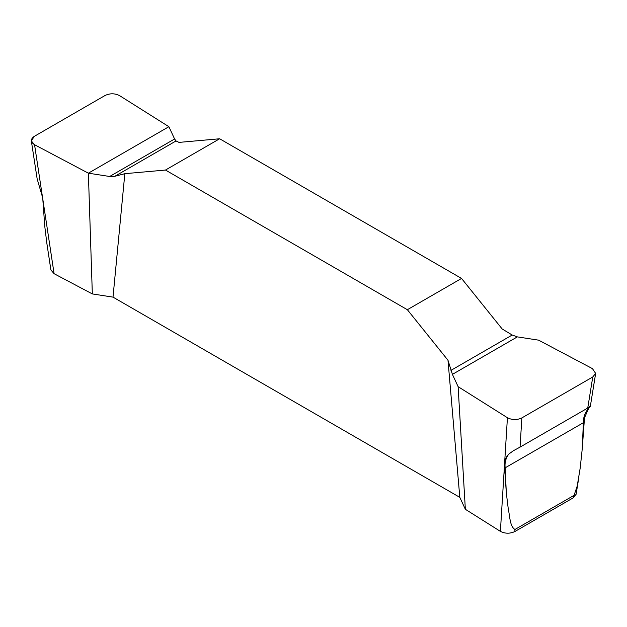 <?xml version="1.0" encoding="UTF-8"?>
<svg xmlns="http://www.w3.org/2000/svg" width="627" height="627" viewBox="0 0 627 627"><rect width="100%" height="100%" fill="white"/><g stroke="black" fill="none" stroke-linecap="round" stroke-linejoin="round"><path stroke-width="0.94" d="M520.049 447.122L513.395 450.727L508.724 454.144C506.185 456.769 504.798 460.03 504.563 463.925L507.423 417.731C512.149 420.106 516.962 420.161 521.86 417.911L520.049 447.122L587.742 408.044L592.766 376.976L595.65 373.426L592.452 368.637L538.64 340.171L517.346 336.879L512.196 335.022L502.164 328.971L461.543 278.435L219.646 138.771L179.016 142.4L176.046 140.942L174.596 138.99L168.89 126.701L119.585 95.633C114.859 93.258 110.046 93.196 105.148 95.445L34.242 136.388L31.35 140.965L34.556 144.719L42.495 197.152L37.173 179.001L31.35 140.965M407.362 309.714L447.984 360.251L459.81 497.352L113.009 297.127L124.836 173.679L165.465 170.05L407.362 309.714L461.543 278.435M219.646 138.771L165.465 170.05M507.423 417.731L458.118 386.663L465.352 509.289L500.393 531.367L504.461 465.673L506.326 492.924L508.293 509.093C509.939 516.209 509.759 526.398 514.963 529.47L514.83 531.555L573.227 497.838L577.224 486.003L580.194 468.04L582.217 449.112L584.505 417.77L588.886 407.871C591.183 405.763 590.799 405.826 587.742 408.044M458.118 386.663L452.412 374.366L447.984 360.251M459.81 497.352L465.352 509.289M54.094 273.701L50.889 269.947L46.813 243.049L44.791 226.457L42.801 199.135L54.094 273.701L92.334 293.93L88.368 173.185L34.556 144.719M92.334 293.93L113.009 297.127M124.836 173.679L114.812 176.297L109.662 176.485L88.368 173.185L168.89 126.701L119.585 95.633C114.859 93.258 110.046 93.196 105.148 95.445L34.242 136.388C30.339 139.218 30.441 141.992 34.556 144.719L88.368 173.185M578.862 477.28L576.111 494.295L573.227 497.838M514.83 531.555C509.931 533.804 505.119 533.742 500.393 531.367M592.766 376.976L521.86 417.911M42.495 197.152L42.801 199.135M514.963 529.47L573.587 495.62M590.336 406.312L595.65 373.426M590.031 406.57L588.886 407.871C585.069 412.417 583.235 417.37 583.384 422.716L583.972 422.324M504.461 465.673L504.563 463.925M508.724 454.144C505.777 458.196 504.586 462.773 505.158 467.875L506.326 492.924M582.217 449.112L583.384 422.716L504.484 468.22M109.662 176.485L174.596 138.99M114.812 176.297L176.046 140.942M517.346 336.879L452.412 374.366M512.196 335.022L450.962 370.369"/></g></svg>
